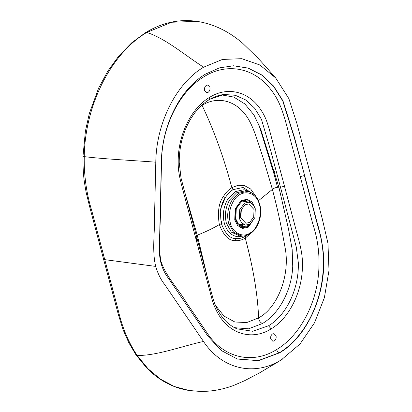 <?xml version="1.0" encoding="UTF-8"?>
<svg xmlns="http://www.w3.org/2000/svg" width="412" height="412" viewBox="0 0 412 412"><rect width="100%" height="100%" fill="white"/><g stroke="black" fill="none" stroke-linecap="round" stroke-linejoin="round"><path stroke-width="0.62" d="M249.657 222.418L253.715 216.954L254.024 209.528L248.776 203.961L244.97 204.805L240.912 210.275L240.603 217.696L245.851 223.263L249.657 222.418M244.532 203.147L239.707 209.646L239.341 218.468L241.617 222.856L245.573 225.081L250.094 224.077L254.92 217.582L255.286 208.76L253.009 204.373L249.049 202.148L244.532 203.147M240.871 225.997L243.847 224.818M253.735 205.294L247.236 199.825L241.926 201.005L236.267 208.632L235.834 218.988L238.507 224.138L243.152 226.755L248.462 225.575L250.97 223.469M247.329 201.885L244.831 199.872M240.562 201.056L235.422 209.275L235.252 219.338L238.095 224.813L243.029 227.589L248.663 226.337M225.251 197.724L220.605 209.044L221.053 220.662L222.073 223.649M240.191 227.599L241.283 227.321M254.987 217.371L248.415 227.136L242.653 228.413L237.631 225.585L234.742 220.018L235.206 208.802L241.339 200.536L247.102 199.259L252.123 202.086L255.213 208.487M203.497 341.455C221.857 369.198 254.348 376.826 281.442 359.753L300.07 343.927L314.495 322.828L324.373 297.732L328.992 270.488L327.967 243.327L322.241 218.705L309.948 172.365L296.913 123.543L288.884 98.653L275.669 77.935L259.874 64.988L241.741 58.679L222.465 59.436L203.6 67.197C184.782 55.157 165.49 38.388 146.744 32.455L145.472 32.672C162.168 22.583 179.328 18.813 196.946 21.362L171.619 22.253L146.744 32.455C110.957 53.586 84.918 105.343 84.244 156.627C83.904 175.419 86.458 193.599 91.897 211.16L104.756 259.642L103.494 258.911L118.399 314.711L123.106 329.801L128.884 342.892L135.909 354.742L137.139 355.432C156.23 355.922 181.671 346.271 203.497 341.455L164.64 284.434C160.927 279.872 157.945 273.862 155.705 266.409C151.863 250.63 154.876 232.888 154.541 216.176L155.793 162.173C132.211 160.392 103.855 159.078 84.244 156.627L83.008 156.215C82.879 166.592 83.368 175.404 84.475 182.655L86.056 191.987L89.718 206.958L103.494 258.911M233.635 65.771L219.359 67.887L205.444 74.139C180.245 88.997 161.88 125.475 161.391 161.659L159.49 243.528C158.975 250.491 159.475 257.047 160.994 263.186C162.709 269.201 165.351 274.454 168.91 278.934L207.766 335.955L221.182 350.463L237.353 359.037L258.504 360.66L279.594 352.816C308.058 336.233 327.241 291.995 323.24 252.175C322.287 242.879 320.376 233.511 317.513 224.056L294.616 137.938L282.967 100.847L273.635 86.123L261.877 75.02L248.307 68.114L233.403 65.771M203.6 67.197C176.279 83.281 156.287 122.987 155.793 162.173M281.442 359.753L259.987 372.639L244.908 380.57L233.831 385.385C222.372 389.654 211.001 391.658 199.717 391.4L189.093 390.483L174.379 386.513L160.546 379.189L148.042 368.755L137.139 355.432C128.297 342.218 121.864 326.623 117.837 308.645L104.756 259.642L155.705 266.409M250.908 233.213L245.264 238.095C242.045 240.057 238.708 240.902 235.247 240.623L236.143 238.569C239.29 238.836 242.374 238.064 245.387 236.251L245.264 238.095C253.226 267.852 257.68 294.441 258.628 317.879L246.731 322.555L234.84 321.999L223.984 316.061L215.44 305.328M208.184 280.562L197.255 235.211C206.216 231.595 213.576 228.052 219.328 224.581C223.587 235.576 228.892 240.922 235.247 240.623M196.215 235.69L197.255 235.211L183.932 189.365M201.947 105.081L202.081 105.364C218.947 94.729 239.563 101.45 249.883 121.772C254.93 131.129 259.637 147.563 262.985 157.492L272.394 189.396C277.116 207.375 280.263 221.023 285.006 247.21C290.542 274.593 277.915 307.615 258.628 317.879C258.911 320.531 260.173 322.416 262.413 323.544L248.503 328.827L234.526 327.679M252.989 193.733L243.039 187.465L233.001 189.685L231.843 187.645C223.974 157.909 214.049 130.48 202.081 105.364L200.675 106.265M258.499 200.67L272.394 189.396C273.99 188.021 276.153 187.29 278.893 187.203L260.842 129.595L253.962 114.948L244.831 103.912L233.748 97.057L221.455 94.878M278.893 187.203L288.462 228.825L292.159 249.239L292.736 266.368C291.789 290.177 279.151 313.867 262.413 323.544M209.373 99.426L224.19 94.482L235.314 95.285L245.655 99.92L254.554 108.093L261.424 119.269L271.055 151.884L280.495 187.264L271.055 151.884L261.424 119.269L254.554 108.093L245.655 99.92L235.314 95.285L224.19 94.482L209.373 99.426M208.467 99.962L208.997 99.797L209.528 97.392C228.073 85.665 250.388 91.788 262.109 111.801C267.069 119.655 268.959 128.019 272.698 142.073L284.481 186.219L280.495 187.264L296.254 246.932L298.293 262.459C299.303 288.148 286.603 315.175 268.547 325.763L271.122 328.889C252.232 340.842 229.515 334.235 217.943 313.475C215.373 309.036 213.375 304.2 211.943 298.963L184.257 195.159C180.78 182.181 178.005 172.824 178.205 161.988C177.809 135.538 191.024 108.274 209.528 97.392M196.524 238.466L197.07 238.903L196.169 240.062M160.639 261.759L161.01 261.502C166.154 276.679 177.634 288.014 186.126 302.151L207.36 333.313L206.767 334.487M161.01 261.502C157.77 245.166 160.85 225.065 160.5 205.979L161.54 161.107C162.014 126.211 179.714 91.042 204.022 76.709L203.997 75.046M206.324 85.366C204.79 86.556 204.213 88.25 204.604 90.444L206.669 92.638L208.173 92.303C209.708 91.109 210.28 89.414 209.893 87.22L207.828 85.032L206.324 85.366M272.476 333.978L273.98 333.648L276.045 335.837C276.431 338.031 275.86 339.725 274.32 340.92L272.821 341.249L270.756 339.061C270.365 336.867 270.942 335.172 272.476 333.978M241.36 209.131L240.299 216.13M241.035 214.024L241.417 209.008M259.493 204.924C256.254 190.643 240.582 188.454 233.393 201.277C229.546 208.045 228.5 215.203 230.262 222.748C232.131 232.636 242.977 238.28 249.981 233.012C257.438 229.458 262.671 214.013 259.493 204.924M248.92 191.745L247.329 191.41L238.939 193.223L231.899 200.402C227.821 207.576 226.718 215.162 228.578 223.16L233.563 232.265L242.148 236.127C249.394 235.87 253.545 231.518 256.007 227.821C260.523 220.435 261.805 212.649 259.854 204.46L257.83 199.346C255.615 195.396 252.644 192.868 248.92 191.745L245.274 190.828L236.792 192.662L229.664 199.928C225.539 207.185 224.422 214.858 226.306 222.954L231.353 232.167L240.036 236.071L242.148 236.127M277.523 187.275L274.068 174.142L258.597 123.837M274.51 171.526L274.068 174.142M145.472 32.672L131.629 42.858L119.006 55.733L107.918 70.946L98.638 88.075L89.363 113.393L85.397 131.212L83.008 156.215M272.579 365.264L282.344 359.192M245.387 236.251L246.592 235.453M243.044 236.117L237.796 236.74C231.245 235.803 226.749 231.266 224.308 223.134C222.346 214.709 223.51 206.721 227.8 199.171L235.216 191.611L244.048 189.7L249.765 192.018M233.001 189.685C229.999 191.554 227.424 194.237 225.282 197.739C220.889 203.652 219.606 212.335 221.424 223.793C225.359 233.959 230.267 238.883 236.143 238.569M221.424 223.793L219.328 224.581C217.361 212.185 218.741 202.781 223.469 196.359L225.282 197.739M256.331 197.029L250.656 189L244.393 185.575L238.033 185.282L231.843 187.645C228.624 189.618 225.833 192.522 223.469 196.359M224.19 94.482C219.045 95.007 213.983 96.779 208.997 99.797C203.883 102.918 199.212 107.192 194.989 112.615C184.54 126.608 179.282 143.185 179.22 162.349L181.007 177.948L210.918 290.774C213.38 300.219 214.899 304.962 217.799 310.241C222.789 319.279 229.154 325.47 236.9 328.817L252.638 331.263L268.547 325.763M284.481 186.219L296.537 231.662C300.456 245.887 302.928 255.358 302.408 267.131C301.929 292.711 288.925 318.383 271.122 328.889M207.36 333.313C223.68 357.966 252.546 364.744 276.627 349.572C277.158 351.204 278.069 352.265 279.357 352.749L258.334 360.582L237.24 359.007M276.627 349.572C297.938 336.882 314.449 308.279 318.167 277.611C320.284 258.973 318.533 241.236 312.924 224.401L300.245 176.604L304.406 175.569L318.157 227.429C323.626 245.274 324.831 263.654 321.777 282.565C317.003 312.713 300.394 340.183 279.357 352.749M233.516 65.771L248.168 68.145L261.708 75.066L273.439 86.175L282.745 100.899L294.369 137.953L304.659 175.589M300.245 176.604L288.987 134.41C284.651 117.193 280.541 101.913 271.544 90.527C255.002 67.789 227.259 62.114 204.022 76.709M241.844 201.051L249.049 202.148M245.573 225.081L238.373 223.989M243.029 227.589L239.233 227.012M275.669 77.935C272.301 74.217 265.338 65.951 257.469 57.659L242.462 43.069C228.336 31.044 213.164 23.814 196.946 21.362M189.093 390.483C173.092 387.95 158.944 380.431 146.646 367.926L135.909 354.742M234.485 327.664L234.042 327.422"/></g></svg>
